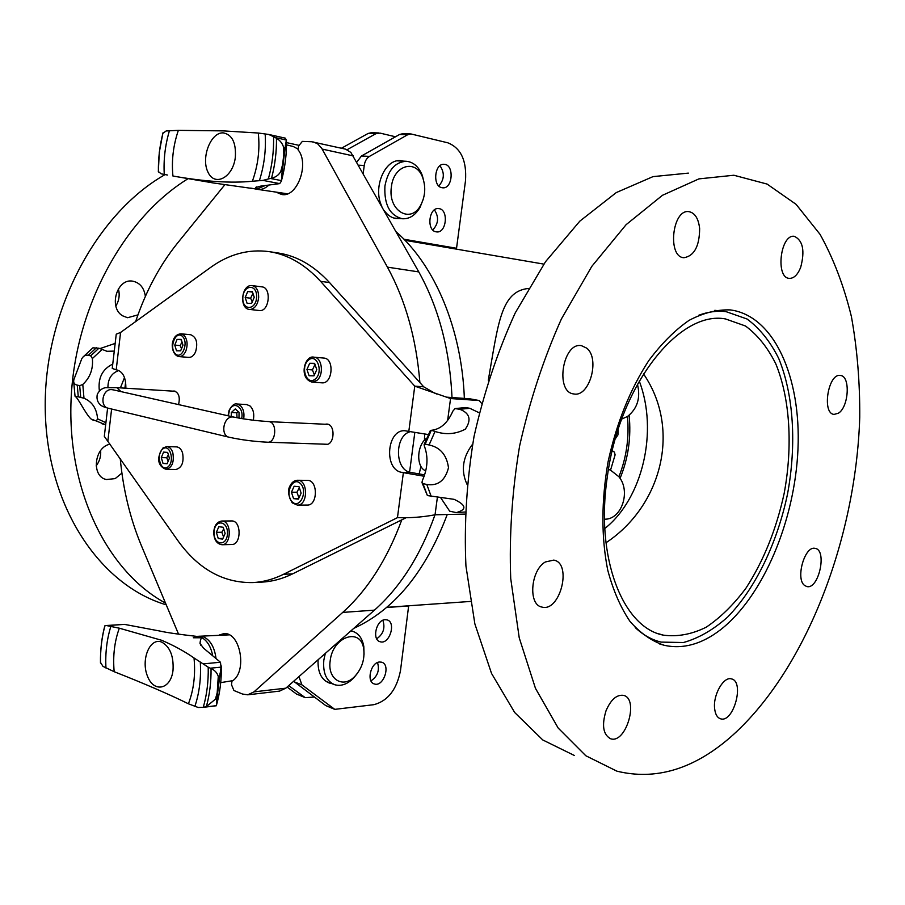 <?xml version="1.0" encoding="UTF-8"?>
<svg xmlns="http://www.w3.org/2000/svg" width="905" height="905" viewBox="0 0 905 905"><rect width="100%" height="100%" fill="white"/><g stroke="black" fill="none" stroke-linecap="round" stroke-linejoin="round"><path stroke-width="1.36" d="M400.01 218.558L395.485 218.456C391.073 217.596 387.306 214.926 384.184 210.48M381.853 206.34C372.521 187.912 384.885 158.454 400.836 160.671L403.63 161.147M441.945 187.697C432.285 186.306 434.502 163.024 444.197 164.325C454.468 164.529 452.794 189.168 442.635 187.799L441.945 187.697M438.835 185.955C444.4 179.507 444.774 172.776 439.977 165.728M436.142 231.827C426.3 230.685 428.812 207.109 438.631 208.603C448.891 209.01 446.697 233.456 436.561 231.895L436.142 231.827M432.782 229.972C438.529 223.705 439.072 217.008 434.434 209.881M363.233 173.274L364.229 165.491C364.885 161.18 366.649 158.149 369.5 156.373L407.646 134.743L410.904 133.94L447.862 142.82C460.996 148.115 466.867 160.807 465.475 180.91L456.539 248.275L403.958 239.237M356.887 162.006L361.446 155.999L399.569 134.483L402.827 133.691L410.599 133.929M404.682 239.972L456.539 248.275M331.694 683.558L329.477 683.071C321.332 679.881 317.542 672.11 318.096 659.768M370.971 680.865C377.589 676.363 379.772 670.266 377.509 662.562M379.523 662.008L381.582 662.189C391.118 664.417 383.618 687.302 374.421 683.976C366.106 682.11 370.699 662.347 379.523 662.008M376.706 638.783C383.324 634.145 385.372 627.98 382.86 620.287M385.089 619.699L386.921 619.857C396.571 621.939 389.535 644.937 380.202 641.758C371.672 639.982 376.152 619.801 385.089 619.699M293.65 681.284L325.766 705.595L334.16 709.113M298.967 676.601L301.897 684.847L334.793 709.362L373.901 704.678C387.86 700.945 396.718 689.576 400.496 670.56L408.664 605.784M409.071 605.92L386.548 607.504M287.123 687.031L296.455 694.011L304.589 697.404M288.695 685.639L305.223 697.653L314.397 697.031M488.293 380.27C498.214 323.538 500.827 291.365 528.373 288.457M639.235 380.994C658.591 431.436 642.426 498.734 604.8 528.52M396.266 231.929C434.649 265.278 461.765 328.753 464.356 398.392M447.183 514.662C425.441 571.937 394.286 609.846 353.731 628.387M174.756 345.099L177.086 339.398L181.204 339.398L182.991 345.11L180.638 350.823L176.52 350.801L174.756 345.099L180.174 345.586L181.532 348.663M180.955 333.809L190.684 334.737C196.408 337.067 198.048 342.746 195.604 351.774C193.896 355.586 191.622 357.464 188.794 357.396L179.066 356.604C181.882 356.661 184.156 354.771 185.864 350.948C187.98 344.579 187.369 339.364 184.009 335.303L180.955 333.809C176.554 334.284 173.817 337.033 172.742 342.067C171.418 344.975 172.403 355.405 179.066 356.604M182.018 342.022L180.174 345.586M181.328 339.794L177.086 339.398M247.732 291.501L252.257 291.342L254.237 297.27L251.669 303.322L247.144 303.447L245.187 297.541L247.732 291.501L252.506 292.1M252.224 285.618L261.986 286.874C271.534 287.462 269.52 311.037 259.973 310.607L250.199 309.487C254.995 308.662 257.823 304.6 258.672 297.304C258.626 290.618 256.477 286.727 252.224 285.618C241.545 283.899 238.75 308.594 249.509 309.453M252.936 293.378L250.628 298.198L252.246 301.953M250.628 298.198L245.187 297.541M314.612 363.346L316.773 369.636L313.99 375.847L309.08 375.745L306.942 369.478L309.691 363.278L314.612 363.346M314.012 357.192L323.82 358.063C334.703 358.391 332.655 384.252 321.863 382.826L312.044 382.102L316.671 380.553C324.25 375.236 322.191 357.305 314.012 357.192C304.793 354.647 298.265 378.279 312.044 382.102M314.997 364.489L312.417 369.919L306.942 369.478M314.736 363.708L309.691 363.278M312.417 369.919L314.386 374.964M301.127 493.146L298.39 499.119L293.548 498.632L291.444 492.207L294.159 486.245L299.001 486.698L301.127 493.146M297.553 480.261L307.406 480.374C318.13 479.865 317.96 505.669 307.225 505.069L297.372 505.103C308.107 505.703 308.288 479.752 297.553 480.261C294.329 480.408 291.817 482.263 290.03 485.815C287.496 490.193 288.231 495.872 292.225 502.852L297.372 505.103L292.666 502.988M293.548 498.632L298.605 498.644M299.317 487.659L296.942 492.241L291.444 492.207M296.942 492.241L298.955 497.874M222.63 539.109L218.252 538.52L216.352 532.344L218.829 526.721L223.218 527.264L225.13 533.464L222.63 539.109M221.759 521.031L232.234 520.941C241.59 521.427 241.228 544.855 231.872 544.482L222.042 544.742C231.386 545.115 231.748 521.552 222.415 521.065L221.759 521.031C217.053 521.755 214.383 525.398 213.75 531.959C213.863 539.64 216.623 543.894 222.042 544.742M222.935 538.418L218.252 538.52M216.352 532.344L221.838 532.242L223.58 536.97M223.716 528.859L221.838 532.242M231.261 416.504L231.329 412.499L235.255 408.958L239.067 412.295L238.965 418.11M243.66 418.891C244.554 413.099 243.434 408.63 240.289 405.474L236.895 404.003L246.692 404.558L250.097 406.017C253.423 409.422 254.486 414.151 253.276 420.214M231.329 412.499L236.805 412.782L237.031 417.748M238.377 411.685L236.805 412.782M163.036 463.439L161.294 457.602L163.59 452.093L167.651 452.41L169.405 458.258L167.086 463.779L163.036 463.439L167.199 463.518M166.803 446.595L176.554 446.889C179.292 447.138 181.294 449.174 182.584 453.009C184.1 462.274 181.882 467.772 175.932 469.491L166.181 469.322C172.12 467.591 174.337 462.07 172.821 452.749C171.543 448.891 169.529 446.844 166.803 446.595L162.945 447.998C154.653 460.091 159.947 467.365 166.181 469.322M168.364 454.796L166.724 457.738L168.16 461.233M166.724 457.738L161.294 457.602M124.494 377.577L120.422 387.883M99.98 348.583L115.161 343.414M114.268 351.095L107.039 351.298L98.894 348.21L92.91 347.825L83.147 356.898M77.242 385.111C74.267 384.501 73.147 382.634 73.905 379.512L81.767 358.765C83.418 355.914 85.59 354.771 88.271 355.326L90.726 355.823L92.378 358.538C93.317 368.969 90.115 377.611 82.785 384.478L79.685 385.666L77.242 385.111L78.283 396.797L83.995 398.268C92.208 401.707 96.733 408.562 97.582 418.834L96.36 421.029L91.066 419.004C85.443 413.947 77.875 397.193 75.115 396.458L78.283 396.797M101.575 423.597L103.736 424.309M96.36 421.029L105.67 424.75M424.683 434.072L424.434 440.26M420.949 466.347L419.106 474.175M219.18 635.061L223.512 633.726C240.345 630.955 247.88 672.404 231.952 681.171L231.51 684.734L233.92 690.515L242.563 694.056L247.766 694.814L253.988 691.861L342.724 612.414C367.577 590.037 387.261 559.188 401.786 519.855L406.311 517.615M247.766 694.814L279.566 691.103L285.799 688.185L374.466 610.14C400.327 587.221 420.508 555.444 435 514.798C422.737 517.128 410.214 518.079 397.453 517.649L283.57 574.279C273.367 579.302 263.072 582.073 252.687 582.582C223.026 583.001 198.003 568.894 177.618 540.285L104.313 436.357L107.616 408.065M452.002 397.533C449.762 349.534 438.687 307.666 418.789 271.907L350.88 152.447L345.586 149.155L311.637 141.746L302.349 141.395L298.537 146.078L298.073 149.834C309.906 164.031 296.761 198.602 281.376 194.383L277.021 192.539M120.569 332.463L116.202 369.84L112.243 368.426L116.247 334.16L120.569 332.463L210.616 267.416C229.033 254.158 248.536 248.898 269.147 251.635C287.88 254.486 305.019 264.396 320.574 281.342L414.762 386.141L423.721 386.808L419.886 382.566C416.3 338.549 405.474 300.087 387.431 267.145L321.705 148.284L317.734 143.895L313.56 141.995M410.225 431.685C394.953 435.463 394.399 468.371 409.569 472.24L424.637 474.876M424.162 476.256L401.458 472.32C383.471 469.107 386.989 428.947 405.123 430.769L408.811 431.402L414.762 386.141L450.554 398.551L479.209 400.53L481.607 403.404M469.967 398.845L478.994 400.508M446.459 397.148L469.48 398.754M464.978 514.097L435.045 514.787L437.353 497.546M408.811 431.402L428.189 434.536M116.202 369.84L117.503 370.111C123.238 372.193 126.01 378.233 125.84 388.211M423.721 386.808L435.056 393.37M325.133 424.241L326.694 424.06C335.698 423.97 334.816 445.317 325.845 444.491L324.307 444.185M172.9 391.141L174.179 390.994C178.817 392.702 180.276 397.238 178.545 404.614M269.147 251.635L278.084 252.981C296.829 255.832 313.978 265.697 329.533 282.564L419.886 382.566M401.786 519.855L292.609 573.861C282.405 578.861 272.111 581.621 261.715 582.141L252.687 582.582M120.252 458.745C123.182 489.797 130.196 518.667 141.27 545.364L178.557 634.156M125.614 382.102L124.913 388.155M224.926 184.631L177.256 243.445C159.574 265.527 145.694 291.58 135.626 321.58M409.569 472.24L414.807 432.545M222.607 634.858L225.311 633.738M283.175 194.564L280.403 193.093M210.333 668.195L211.046 668.648C211.204 682.031 209.643 694.667 206.374 706.567L203.263 707.337C206.872 694.791 208.523 681.408 208.218 667.189L210.333 668.195L221.046 667.143L220.447 662.234L203.444 648.082L200.005 643.331L200.865 645.356M197.233 636.385L196.758 636.385C178.557 634.315 166.135 632.505 159.484 630.966L124.483 624.382L106.292 625.513L119.324 628.194C114.494 641.441 112.774 655.944 114.166 671.702L102.989 666.385L100.512 662.415M212.607 655.231C210.842 646.713 207.324 640.876 202.064 637.754C201.023 638.149 200.344 640.005 200.005 643.331M114.166 671.702C144.393 683.603 169.133 694.305 188.41 703.785C193.738 689.983 195.604 674.711 194.021 657.98L208.218 667.189M203.263 707.337L198.195 707.495L188.41 703.785M100.466 662.607C100.285 649.745 101.733 637.493 104.799 625.875L106.292 625.513M104.935 625.762C101.767 637.539 100.297 650.005 100.523 663.139M173.025 670.232C173.805 656.193 170.049 646.826 161.746 642.12C149.981 637.086 140.648 659.575 147.447 676.103C153.782 693.196 170.909 689.621 173.025 670.232M194.021 657.98C184.428 651.295 173.647 645.412 161.701 640.299L119.324 628.194M202.584 707.427L216.363 705.753L218.207 687.958L217.2 692.721L218.263 676.454C217.132 672.732 214.723 670.13 211.046 668.648M205.559 706.963L216.272 705.674M203.557 663.851L220.447 662.234M107.808 625.547L124.483 624.382M206.374 706.567L215.447 699.158L217.2 692.721M229.135 634.858L196.679 636.373M220.718 682.619L232.653 680.684M202.064 637.754L193.319 637.776L199.145 636.634M218.388 683.184L218.207 687.958L221.046 667.143M216.567 701.703L220.119 673.06M330.178 660.899C332.621 636.158 361.378 626.905 363.753 649.428C364.806 659.485 361.887 668.399 354.998 676.171C343.402 689.01 327.237 679.485 330.178 660.899M325.291 653.421L323.832 660.107C322.757 673.139 326.445 681.352 334.895 684.78C341.162 686.42 347.328 684.237 353.425 678.241L357.124 673.705M364.048 654.372L363.81 646.521C362.385 638.342 358.618 633.262 352.509 631.26L350.869 630.909M256.364 186.894L255.663 187.618L260.188 186.204L279.69 183.613L281.331 181.215L283.604 159.8L282.564 164.755L283.808 154.698L283.695 147.651C282.564 143.59 280.154 140.467 276.466 138.273C276.659 151.689 275.018 165.004 271.545 178.195L268.366 178.952C272.19 164.993 273.932 150.897 273.57 136.678L276.466 138.273M162.877 133.329L166.169 130.954L178.353 130.354C173.228 145.445 171.43 160.66 172.934 176.023L213.501 182.991L253.886 188.704M255.663 187.618L257.144 188.941L264.509 185.842M172.934 176.023C204.677 181.634 231.16 183.376 252.382 181.238C258.061 165.389 260.029 149.325 258.287 133.024L268.649 134.449L273.57 136.678M268.366 178.952L262.993 180.4L252.382 181.238M167.448 175.027L161.113 173.805L158.398 171.543M163.036 132.752C159.687 145.762 158.149 158.828 158.409 171.961M235.357 157.097C236.16 142.673 232.121 134.596 223.241 132.865C210.65 132.073 200.729 158.092 208.037 172.278C214.824 187.188 233.139 177.391 235.357 157.097M258.287 133.024L223.207 130.886L178.353 130.354M270.719 178.523L281.285 180.581M262.993 180.4L279.69 183.613M275.754 137.696L286.308 140.015L285.313 138.148L268.649 134.449M271.545 178.195C275.606 177.323 278.672 175.118 280.742 171.554L282.564 164.755M257.439 189.349L287.507 193.806M298.164 149.144L293.31 146.52L286.489 144.868M254.034 188.726L257.144 188.941M283.808 154.698L283.604 159.8L286.308 140.015M281.772 175.061L285.505 144.891M391.401 186.916C393.596 164.642 416.572 158.658 422.85 178.081C425.893 187.335 425.237 196.272 420.882 204.869C411.085 224.564 387.578 210.899 391.401 186.916M424.355 183.919L422.375 175.581C418.913 166.905 413.619 162.131 406.503 161.294C395.191 161.837 387.996 170.095 384.919 186.045C384.025 204.666 389.851 215.571 402.374 218.75C409.479 219.112 415.372 215.311 420.033 207.369L423.393 198.806M431.391 430.305C440.577 429.298 447.737 422.906 452.873 411.108L455.057 408.608L459.774 409.275C469.831 413.144 471.675 419.773 465.317 429.162C455.781 434.219 445.69 434.988 435.034 431.447L431.391 430.305M422.069 482.795L427.398 495.567L454.118 499.334C466.347 505.114 467.082 509.538 456.312 512.603L449.717 511.212L440.792 497.874M422.443 480.363C427.737 468.383 428.393 456.98 424.4 446.154L424.106 444.683L425.18 444.129L429.072 444.977C440.237 447.342 446.719 454.932 448.495 467.727C445.181 480.555 437.952 486.155 426.798 484.503L422.929 483.575L421.979 482.422L422.443 480.363M425.769 470.826C416.074 467.534 416.492 445.577 426.47 438.314M479.22 412.804L469.808 408.302L465.679 407.533M608.477 469.412L610.547 470.136L618.907 476.743C631.215 491.438 621.418 519.923 604.506 519.187M637.437 384.206C640.751 397.804 637.437 408.562 627.47 416.492L621.724 419.06M612.278 450.69L614.393 452.127L615.117 454.83L610.547 470.136M627.47 416.492C629.326 437.556 626.475 457.636 618.907 476.743M618.092 429.728L617.945 434.909L615.4 438.665M629.133 415.271C631.294 437.398 628.274 458.428 620.049 478.372M804.624 585.467C795.178 578.974 804.805 545.24 815.167 548.396C827.475 549.935 818.731 589.913 806.808 586.542L804.624 585.467M714.599 708.344C713.004 694.757 723.661 676.25 731.41 678.897C744.872 681.261 733.638 723.118 720.652 718.83C717.258 717.756 715.244 714.271 714.599 708.344M606.045 710.708C610.864 699.633 616.644 694.508 623.409 695.345C639.349 698.456 626.09 744.034 610.717 738.785C603.137 734.769 601.576 725.414 606.045 710.708M545.342 561.971L553.758 560.105C572.503 563.114 560.138 612.425 541.948 607.074C527.988 605.026 530.534 570.274 545.342 561.971M586.689 348.131C600.354 358.64 589.46 397.555 573.804 393.947C554.731 392.295 562.729 341.751 581.485 345.676L586.689 348.131M699.644 228.592C699.475 246.217 694.237 255.934 683.965 257.721C667.155 257.258 672.177 208.976 688.829 211.634C694.87 212.799 698.479 218.456 699.644 228.592M800.654 267.45C797.656 274.837 793.877 278.48 789.33 278.367C775.223 278.016 780.382 233.931 794.307 236.318C802.95 240.425 805.065 250.809 800.654 267.45M838.335 413.257L834.059 414.4C821.582 413.585 828.245 372.781 840.44 375.485C850.643 375.971 848.845 407.182 838.335 413.257M720.29 629.948C701.624 644.213 683.004 649.349 664.428 645.356C651.815 641.204 640.333 633.206 629.982 621.384C620.558 607.436 613.126 590.32 607.708 570.026C601.203 536.948 601.316 500.884 608.07 461.822C616.554 423.065 630.106 389.354 648.727 360.676C661.487 343.583 674.926 330.155 689.033 320.381C703.196 312.904 716.964 309.42 730.335 309.917C774.273 315.664 801.14 377.43 797.984 448.948C794.952 520.556 763.243 596.689 720.29 629.948M729.509 738.039C692.789 769.488 655.243 780.529 616.882 771.162L585.829 755.754L558.159 728.027L535.455 688.32L519.232 637.821L510.725 578.567C509.119 535.59 512.083 491.381 519.617 445.939C529.73 400.938 543.656 358.606 561.405 318.956L591.791 266.398L626.124 224.666L662.46 195.299L698.92 178.885L733.865 175.242L767.078 184.066L796.083 204.338L820.077 234.384C833.505 258.581 843.946 286.014 851.424 316.671C857.171 348.64 859.954 382.125 859.75 417.126C855.892 540.274 804.85 672.698 729.509 738.039M574.245 755.426L542.774 739.962L514.673 712.495L491.528 673.411L474.865 623.896L465.928 565.942C464.039 523.972 466.731 480.849 474.016 436.572C483.881 392.736 497.626 351.525 515.228 312.926L545.477 261.771L579.811 221.159L616.282 192.573L653.014 176.622L688.354 173.115M643.489 373.878C681.68 429.547 661.498 506.019 605.965 542.774M607.266 477.218C619.111 385.292 679.202 310.053 725.471 318.933L745.482 325.992C757.519 334.884 767.598 347.441 775.721 363.663C790.088 398.539 792.893 446.188 784.171 493.361C776.366 529.221 763.628 560.817 745.958 588.171C733.661 604.653 720.414 617.663 706.228 627.188C691.759 634.36 677.472 637.007 663.354 635.14C622.81 627.538 595.162 557.695 607.266 477.218M698.739 315.257C708.163 311.773 717.258 310.562 726.036 311.637L747.032 319.001C759.646 328.3 770.2 341.434 778.696 358.414C793.73 394.908 796.649 444.683 787.542 493.96C777.248 543.023 755.607 588.273 727.778 616.927C713.445 629.733 698.66 638.263 683.411 642.527L661.114 642.098C651.792 639.869 643.15 635.016 635.197 627.55M137.967 314.872L127.56 317.723L122.673 315.834C108.215 307.677 116.937 277.937 132.797 281.184C139.924 282.745 144.11 287.813 145.377 296.388M115.851 306.014C119.121 300.664 119.969 294.917 118.385 288.797M121.915 473.111L115.195 478.598L106.428 479.537C91.111 476.709 94.086 447.093 110.014 444.185M96.134 465.928C99.607 461.358 101.1 456.233 100.636 450.577M165.083 174.586C95.647 214.021 43.429 312.802 45.25 409.807C46.834 506.924 99.957 584.981 165.717 604.676M187.867 178.817C124.064 218.06 74.923 307.745 71.088 399.478C67.162 491.268 107.865 571.892 165.536 603.126M347.09 149.721L375.813 133.736L380.055 133.103L395.508 136.779M341.479 148.216L368.052 133.488L371.299 132.718L378.765 132.945M361.446 155.999L369.5 156.373M358.685 165.196L364.229 165.491M399.569 134.483L407.646 134.743M301.897 684.847L294.374 681.918M333.255 708.558L325.766 705.595M303.684 696.861L296.455 694.011M182.437 336.389C189.111 342.69 181.815 360.337 175.299 353.787C168.726 347.497 175.864 329.986 182.437 336.389M256.624 297.191C256.002 310.63 242.065 310.89 242.823 297.609C243.377 284.328 257.325 283.763 256.624 297.191M315.121 379.15C306.557 385.994 300.019 366.729 308.571 359.998C317.089 352.984 323.809 372.419 315.121 379.15M292.123 501.755C284.385 494.153 292.677 475.838 300.437 483.553C308.311 491.177 299.815 509.639 292.123 501.755M214.066 532.05C214.621 518.904 228.139 520.488 227.449 533.758C226.827 547.05 213.32 545.172 214.066 532.05M228.354 415.848L229.35 410.757C233.049 400.112 244.339 407.148 241.646 418.574M162.685 449.05C169.744 443.088 175.197 461.143 168.013 466.856C160.909 472.659 155.592 454.751 162.685 449.05M88.271 355.326L96.439 347.724M92.276 419.773L93.916 420.406M79.685 385.666L80.715 397.374M98.894 348.21L90.726 355.823M105.908 422.692L97.582 418.834M83.995 398.268L82.785 384.478M92.378 358.538L101.993 349.568M107.921 387.464C107.989 378.675 111.632 373.041 118.827 370.541M112.752 364.093C102.31 369.161 97.853 378.086 99.369 390.881M342.724 612.414L374.466 610.14M387.431 267.145L418.789 271.907M268.514 421.56C256.16 420.791 244.588 419.298 233.807 417.081L232.936 416.979C223.377 415.961 219.926 435.916 229.418 437.296C241.318 439.887 254.067 441.527 267.654 442.217C275.901 443.054 277.518 422.94 269.294 421.662L328.221 424.388M229.033 437.206L108.589 408.302C99.233 406.877 102.356 388.562 111.768 389.636L112.955 389.817M175.423 391.299L116.802 387.657L121.021 391.639M450.554 398.551L447.636 420.463M401.458 472.32L410.451 472.478M397.453 517.649L403.359 472.772M111.609 409.037L107.865 441.131M329.533 282.564L320.574 281.342M292.609 573.861L283.57 574.279M253.988 691.861L285.799 688.185M322.169 149.087L353.482 155.954M194.858 706.454C199.405 692.834 201.227 678.049 200.299 662.087M110.885 626.328C106.835 639.258 105.184 653.161 105.953 668.037M215.447 699.158L216.962 698.977M215.967 658.082C214.451 647.098 210.299 640.027 203.523 636.871L199.36 636.192M218.263 676.454L219.779 676.295M259.418 180.615C264.26 165.23 266.172 149.653 265.154 133.906M169.439 130.659C165.151 145.151 163.42 159.744 164.269 174.427M280.742 171.554L282.236 171.848M257.563 189.36C261.319 189.903 264.973 188.579 268.525 185.412M283.695 147.651L285.188 147.968M455.882 408.528L465.905 407.555M427.398 495.567L422.929 483.575M469.808 408.302L459.774 409.275M426.798 484.503L431.255 496.517M467.014 484.322C460.747 470.691 462.602 457.319 472.591 444.185M435.034 431.447L429.072 444.977M425.18 444.129L431.142 430.644M368.052 133.488L375.813 133.736M400.18 160.638L400.836 160.671M329.477 683.071L327.904 682.472M374.421 683.976L373.844 683.773M386.752 607.334L470.283 601.452M405.021 240.323L543.837 264.113M228.026 415.78L229.135 410.27C231.861 405.417 234.44 403.325 236.895 404.003M73.69 381.74L75.036 396.141M107.039 351.298L106.451 351.174M267.654 442.217L327.395 444.287M111.077 389.365L233.807 417.081M116.802 387.657L105.512 387.713C102.141 388.188 99.414 390.372 97.321 394.252C96.416 398.573 97.412 402.092 100.297 404.795C101.564 406.062 104.199 407.205 108.204 408.212M469.695 398.777L479.209 400.53M436.753 394.037L432.669 392.114M286.5 142.605L298.684 145.275M221.306 665.99C221.623 679.87 219.96 693.106 216.329 705.696M363.753 649.428L363.81 646.521M354.998 676.171L353.425 678.241M325.924 681.363L333.345 684.191M351.038 630.751L352.509 631.26M257.461 189.349L250.696 188.082M158.33 171.656L159.291 152.345L162.866 133.148M286.444 139.777C286.795 153.771 285.098 167.583 281.331 181.215M422.85 178.081L422.375 175.581M420.882 204.869L420.033 207.369M393.822 218.048L402.374 218.75M397.363 160.852L405.859 161.26M455.238 408.562L465.815 407.544M465.057 512.015L456.312 512.603M430.384 430.429L424.185 444.457M720.652 718.83L720.063 718.638M610.717 738.785L609.823 738.469M541.948 607.074L541.054 606.803M659.44 643.896L664.428 645.356M658.772 633.817L663.354 635.14M527.106 288.559L528.237 288.695M714.803 310.325L725.527 311.569M105.523 479.265L106.428 479.537"/></g></svg>
